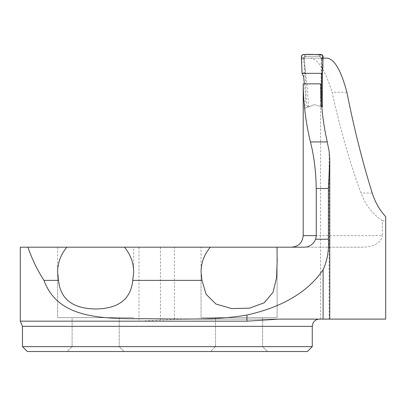 <?xml version="1.0" encoding="UTF-8"?>
<svg xmlns="http://www.w3.org/2000/svg" width="406" height="406" viewBox="0 0 406 406"><rect width="100%" height="100%" fill="white"/><g stroke="black" fill="none" stroke-linecap="round" stroke-linejoin="round"><path stroke-width="0.3" stroke-dasharray="2.03 1.52" d="M305.109 108.204L313.99 104.799L305.109 108.204C304.982 104.438 305.134 101.53 305.561 99.48C306.063 96.669 306.17 93.075 305.885 88.701L304.363 58.114L310.372 58.114C318.223 59.195 325.46 70.583 332.083 92.289C340.284 129.326 349.916 162.918 360.985 193.058C365.547 204.923 372.647 214.165 382.295 220.783L382.295 235.607L303.201 235.607M303.424 108.854L303.201 87.848M329.134 319.101L320.588 319.101L329.758 319.101L329.134 319.101L329.134 151.26M304.333 83.89L307.027 106.474L308.017 107.093L313.99 104.799L314.909 104.758L313.99 104.799L314.909 104.758L321.745 106.717L320.796 106.443L320.598 83.824M323.085 58.114L321.73 58.114L322.374 73.44M20.3 321.171L139.009 321.171L174.418 319.41L193.484 319.101L385.7 319.101L385.7 216.662M20.3 247.198L363.015 247.198C370.5 247.071 381.051 244.356 382.295 235.607M382.295 220.783L385.7 220.783M310.372 58.114L327.185 58.114M304.363 58.114L321.73 58.114M95.649 247.198L57.611 247.198L95.649 247.198M239.083 247.198L201.046 247.198L239.083 247.198M303.982 247.198L363.015 247.198M303.206 83.966L320.588 83.981M308.017 107.093L313.99 104.799L314.909 104.758L320.796 106.443M201.046 272.061L201.046 317.654L277.115 317.654L201.046 317.654L277.115 317.654L201.046 317.654L201.046 247.198M57.611 247.198L57.611 317.654L133.681 317.654L57.611 317.654L133.681 317.654L57.611 317.654L57.611 272.061M312.255 346.633L22.472 346.633M307.367 351.52L27.364 351.52M124.084 351.52L67.213 351.52L124.084 351.52L67.213 351.52L124.084 351.52L119.191 346.633L72.101 346.633L119.191 346.633L72.101 346.633L67.213 351.52L72.101 346.633L119.191 346.633L124.084 351.52M267.518 351.52L210.648 351.52L267.518 351.52L210.648 351.52L267.518 351.52L262.626 346.633L215.535 346.633L262.626 346.633L215.535 346.633L210.648 351.52L215.535 346.633L262.626 346.633L267.518 351.52M215.535 317.654L262.626 317.654L215.535 317.654L215.535 346.633L215.535 317.654L262.626 317.654L215.535 317.654M72.101 317.654L119.191 317.654L72.101 317.654L72.101 346.633L72.101 317.654L119.191 317.654L72.101 317.654M279.693 319.101L193.484 319.101M320.537 106.367L321.461 105.672L321.161 105.585L321.065 95.1L321.247 58.479L323.125 56.647M321.476 103.606L321.461 105.672M309.377 106.57L308.393 105.951L307.621 91.025L304.084 58.652C304.064 57.276 304.769 56.49 306.2 56.302L319.086 56.302L320.39 56.738L321.247 58.479M303.678 76.917L305.068 72.461L303.338 58.297L304.084 58.652M321.633 74.973L321.385 58.342M303.505 59.494L301.419 57.931M305.068 72.461L302.079 73.334M321.481 72.43L322.43 73.339M321.39 59.565L323.095 57.931M301.389 56.642L303.338 58.297M320.979 54.48L319.192 56.302L305.748 56.302C304.368 56.475 303.652 57.256 303.602 58.652M321.364 58.479L320.73 56.941L319.086 56.302M306.2 56.302L305.774 56.302M321.161 105.585L320.238 106.281M305.748 56.302L305.479 55.937L304.145 56.419L303.323 58.088M319.212 56.17L320.735 56.804L321.385 58.317M174.418 319.41L174.418 247.198M22.472 326.348L312.255 326.348M139.009 247.198L139.009 321.171M160.446 247.198L160.446 319.979M372.241 193.058L360.985 193.058M346.891 92.289L332.083 92.289M308.393 105.951L307.027 106.474M305.479 55.937L303.531 54.48M320.588 319.101L320.588 86.265M277.115 268.072L277.115 317.654L277.115 268.072M133.681 272.061L133.681 247.198M277.115 247.198L277.115 255.252M262.626 317.654L262.626 346.633L262.626 317.654M119.191 317.654L119.191 346.633L119.191 317.654M329.758 159.421L329.758 161.162"/><path stroke-width="0.61" d="M316.254 235.607L303.201 235.607L303.216 83.88C303.434 103.616 305.84 122.967 310.428 141.933C313.94 155.331 315.883 170.855 316.254 188.501L316.254 235.607L315.629 239.23C313.442 244.341 309.56 246.995 303.982 247.198L277.019 247.198L277.176 261.291L276.527 277.79L273.101 292.173L264.326 302.734L249.472 308.169L231.674 308.58L215.946 304.033L206.075 294.238L201.97 280.379L201.046 272.061C201.168 262.672 204.248 254.384 210.303 247.198L277.019 247.198M323.085 58.114L327.185 58.114C334.549 59.205 341.116 70.593 346.891 92.289C354.088 128.535 362.538 162.126 372.241 193.058C375.215 202.391 379.701 210.262 385.7 216.662L385.7 319.101L279.693 319.101L246.929 321.171L20.3 321.171L22.472 326.348L22.472 346.633L312.255 346.633L307.367 351.52L27.364 351.52L22.472 346.633M303.216 83.88L320.598 83.824C320.796 103.52 323.009 122.891 327.241 141.933L329.134 151.26L329.779 159.421L328.413 188.501L316.254 188.501M322.349 106.89L321.745 106.717L322.349 106.89L322.374 73.44M20.3 321.171L20.3 247.198L27.963 247.198C31.922 258.926 37.261 269.985 43.985 280.379C56.373 314.625 92.487 318.38 131.316 318.715C170.281 318.426 213.241 321.07 246.929 315.031C282.54 307.063 307.931 291.98 323.105 269.782C327.337 260.419 329.104 250.233 328.413 239.23L328.413 188.501M43.985 280.379L58.535 280.379C60.362 299.131 72.725 308.667 95.623 308.986C118.542 308.692 130.92 299.156 132.762 280.379L201.97 280.379M27.963 247.198L66.863 247.198C60.814 254.384 57.733 262.672 57.611 272.061L58.535 280.379M132.762 280.379L133.681 272.061C133.564 262.672 130.478 254.384 124.429 247.198L66.863 247.198M124.429 247.198L210.303 247.198M321.476 103.606L321.633 74.973L322.43 73.339L323.125 56.647L322.643 55.277L320.979 54.48L303.531 54.48L301.724 55.475L301.389 56.642L302.079 73.334L303.678 76.917L304.333 83.89M302.079 73.334L322.43 73.339C323.039 67.132 323.064 61.062 322.501 55.114C316.183 54.358 309.717 54.155 303.109 54.521C299.795 56.129 302.155 60.768 301.673 63.706L302.079 73.334M328.413 239.23L315.629 239.23M310.428 141.933L327.241 141.933M312.255 346.633L312.255 326.348L22.472 326.348M323.105 269.782L323.105 319.101M246.929 315.031L246.929 321.171M303.201 235.607C302.516 242.646 298.649 246.513 291.609 247.198M277.115 261.291L277.115 255.252M329.758 161.162L329.758 319.101M312.255 326.348L312.996 323.161L313.813 321.862C315.284 320.07 317.182 319.152 319.502 319.101"/></g></svg>
